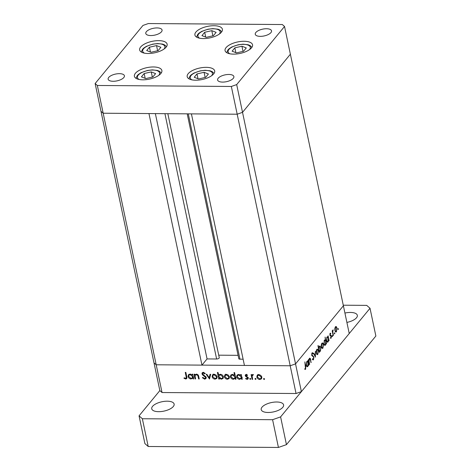 <?xml version="1.0" encoding="UTF-8"?>
<svg xmlns="http://www.w3.org/2000/svg" width="471" height="471" viewBox="0 0 471 471"><rect width="100%" height="100%" fill="white"/><g stroke="black" fill="none" stroke-linecap="round" stroke-linejoin="round"><path stroke-width="0.71" d="M188.2 73.688A14.048 5.87 168.1 0 1 203.042 67.512A14.048 5.87 168.1 0 1 214.682 70.886A14.048 5.87 168.1 0 1 213.681 73.876A14.048 5.87 168.1 0 1 198.839 80.052A14.048 5.87 168.1 0 1 187.199 76.679A14.048 5.87 168.1 0 1 188.2 73.688M135.389 73.299A14.048 5.87 168.1 0 1 150.231 67.123A14.048 5.87 168.1 0 1 161.871 70.497A14.048 5.87 168.1 0 1 160.87 73.488A14.048 5.87 168.1 0 1 146.028 79.658A14.048 5.87 168.1 0 1 134.388 76.29A14.048 5.87 168.1 0 1 135.389 73.299M140.658 46.976A14.048 5.87 168.1 0 1 155.501 40.806A14.048 5.87 168.1 0 1 167.14 44.174A14.048 5.87 168.1 0 1 166.139 47.165A14.048 5.87 168.1 0 1 151.297 53.341A14.048 5.87 168.1 0 1 139.657 49.967A14.048 5.87 168.1 0 1 140.658 46.976M195.918 32.052A14.048 5.87 168.1 0 1 210.761 25.876A14.048 5.87 168.1 0 1 222.4 29.249A14.048 5.87 168.1 0 1 221.394 32.234A14.048 5.87 168.1 0 1 206.551 38.41A14.048 5.87 168.1 0 1 194.912 35.037A14.048 5.87 168.1 0 1 195.918 32.052M226.074 47.606A14.048 5.87 168.1 0 1 240.916 41.436A14.048 5.87 168.1 0 1 252.556 44.804A14.048 5.87 168.1 0 1 251.549 47.795A14.048 5.87 168.1 0 1 236.707 53.971A14.048 5.87 168.1 0 1 225.067 50.597A14.048 5.87 168.1 0 1 226.074 47.606M123.82 77.527A8.325 3.48 -11.9 0 0 124.415 75.754A8.325 3.48 -11.9 0 0 117.52 73.759A8.325 3.48 -11.9 0 0 108.724 77.415A8.325 3.48 -11.9 0 0 108.13 79.187A8.325 3.48 -11.9 0 0 115.024 81.183A8.325 3.48 -11.9 0 0 123.82 77.527M255.841 32.493A8.325 3.48 168.1 0 1 264.637 28.831A8.325 3.48 168.1 0 1 271.531 30.833A8.325 3.48 168.1 0 1 270.937 32.605A8.325 3.48 168.1 0 1 262.141 36.261A8.325 3.48 168.1 0 1 255.247 34.265A8.325 3.48 168.1 0 1 255.841 32.493M146.375 31.681A8.325 3.48 168.1 0 1 155.171 28.024A8.325 3.48 168.1 0 1 162.065 30.02A8.325 3.48 168.1 0 1 161.471 31.793A8.325 3.48 168.1 0 1 152.675 35.455A8.325 3.48 168.1 0 1 145.78 33.453A8.325 3.48 168.1 0 1 146.375 31.681M233.286 78.333A8.325 3.48 -11.9 0 0 233.881 76.561A8.325 3.48 -11.9 0 0 226.987 74.565A8.325 3.48 -11.9 0 0 218.191 78.221A8.325 3.48 -11.9 0 0 217.596 79.993A8.325 3.48 -11.9 0 0 224.49 81.995A8.325 3.48 -11.9 0 0 233.286 78.333M231.338 86.47L237.184 114.212L242.53 112.334L290.377 54.218L343.388 305.779L295.541 363.895L343.388 305.779L349.235 333.527L301.387 391.642L296.047 393.52L290.201 365.773L295.541 363.895L290.201 365.773L237.184 114.212L191.42 113.876L244.431 365.437L290.201 365.773L156.195 364.784L201.965 365.119L148.954 113.564L103.184 113.223L100.977 111.291L103.184 113.223L237.184 114.212L242.53 112.334L290.377 54.218L284.531 26.47L282.323 24.539L148.324 23.55L142.978 25.428L95.13 83.544L97.338 85.475L231.338 86.47L236.683 84.592L284.531 26.47M301.387 391.642L236.683 84.592M296.047 393.52L162.042 392.531L156.195 364.784L153.988 362.853L156.195 364.784L97.338 85.475M162.042 392.531L159.84 390.594L95.13 83.544M164.927 113.682L216.625 358.996A1.943 0.812 -11.9 0 0 219.121 358.125A1.943 0.812 -11.9 0 0 219.256 357.707A1.943 0.812 -11.9 0 0 219.25 357.677L167.835 113.699L219.256 357.707M216.625 358.996L207.063 358.926L201.965 365.119M243.113 359.196L239.969 359.173A1.943 0.812 -11.9 0 1 238.797 358.684L187.205 113.841M238.09 355.322L218.727 355.181M155.365 113.611L207.063 358.926M309.453 358.378C310.048 357.919 310.466 358.413 310.707 359.862L310.972 362.582L310.248 359.314L309.529 359.008L309.111 361.092L309.459 364.419L308.458 359.685L308.705 359.385L308.888 360.238L309.841 358.143M309.194 358.808L309.841 358.814L309.117 359.008M312.644 359.714L313.492 359.72L312.361 359.32L312.526 358.714L313.356 359.055L313.662 357.306L311.72 355.228L312.079 352.897L313.038 353.103L312.903 353.768L312.191 353.591L311.961 354.898L313.91 357.018L313.492 359.72L313.074 359.968M312.391 359.202L313.356 359.055M312.079 352.897L312.456 352.679M312.903 353.768L311.755 353.591M315.476 357.106L313.527 353.533L313.792 353.209L315.187 355.84L315.393 351.266L315.417 357.106M316.282 353.173L316.206 351.16L316.8 349.447L317.731 349.299L318.361 350.648L317.837 354.345L317.289 354.675L316.282 353.173M317.336 349.129L317.731 349.299L316.948 349.294M321.387 346.974L321.304 344.96L321.905 343.247L322.835 343.106L323.459 344.454L322.935 348.146L322.394 348.481L321.387 346.974M322.441 342.929L322.835 343.106L322.052 343.1M327.057 337L328.04 337.006L328.099 335.829L329.094 340.562L328.852 340.863L328.676 340.044L328.046 341.94L327.516 342.258L326.485 340.751L327.021 337.036L328.04 337.006L327.557 336.712M338.013 329.547L338.019 328.475L338.361 328.734L338.249 329.553L337.907 329.288M338.019 328.475L338.361 328.734L337.907 328.729M334.899 330.56L334.822 328.546L335.423 326.833L336.347 326.686L336.977 328.034L336.453 331.731L335.911 332.061L334.899 330.56M335.953 326.515L336.347 326.686L335.564 326.68M334.457 333.868L334.463 332.791L334.81 333.05L334.693 333.868L334.351 333.609M334.463 332.791L334.81 333.05L334.351 333.05M333.427 335.305L333.18 335.605L332.185 330.872L332.426 330.571L332.573 331.272L333.15 329.8L332.791 332.037L333.427 335.305L333.115 335.299M332.238 336.559L332.249 335.482L332.591 335.746L332.473 336.565L332.132 336.3M332.249 335.482L332.591 335.746L332.137 335.741M329.894 335.111L330.136 333.25L330.795 333.303L330.136 334.787L331.431 336.117L331.131 338.196L330.424 338.255L331.19 336.441L330.136 335.723L329.894 335.111L330.295 335.134M330.136 333.25L330.795 333.303L330.106 333.297M330.713 333.91L329.888 333.827M330.43 338.19L331.131 338.196L330.424 338.255M330.495 337.613L330.995 337.63M325.443 340.209L325.09 337.089L326.491 343.724L326.244 344.024L326.073 343.206L325.443 345.102L324.913 345.42L323.877 343.912L324.419 340.197L324.925 339.897L325.443 340.209L324.413 340.203M319.097 351.225L319.409 351.231L319.35 352.402L317.949 345.767L318.196 345.467L318.779 348.234L319.397 346.297L319.933 345.979L320.963 347.48L320.421 351.201L319.409 351.231L319.897 351.525M306.851 361.54L307.834 361.545L307.899 360.368L308.894 365.102L308.646 365.402L308.476 364.583L307.846 366.479L307.316 366.797L306.28 365.29L306.821 361.575L307.834 361.545L307.357 361.251M305.485 368.61L304.855 361.875L305.773 366.25L305.614 369.293L304.796 369.352L304.831 368.675L305.485 368.61M304.796 369.288L305.614 369.293L304.796 369.352M304.831 368.675L305.29 368.74M195.235 374.492L194.782 375.046L196.419 374.127C197.791 374.345 198.562 375.146 198.727 376.535L199.239 378.955L198.644 378.949L197.879 375.646L196.436 374.704L195.341 375.204L195.059 375.946L195.595 378.925L195.006 378.92L194.005 374.192L194.6 374.192L194.782 375.046L194.988 374.739M206.186 377.418L205.909 378.631L204.667 379.161L202.365 377.73L202.854 377.406L204.532 378.496L205.433 378.131L205.591 377.406L202.548 374.839L201.971 373.85L202.183 372.802L203.278 372.355L205.268 373.462L204.814 373.856L203.348 373.014L202.554 373.827L206.186 377.418M203.454 372.331L202.554 373.827M209.483 379.025L206.204 374.28L206.846 374.286L209.171 377.742L210.048 374.31L210.69 374.315L209.483 379.025M212.592 374.828L214.105 374.257L216.101 375.051L217.119 376.735L216.731 378.496L215.135 379.155C213.587 379.02 212.58 378.201 212.121 376.7L212.521 374.91M224.873 374.922L226.386 374.345L228.382 375.14L229.401 376.824L229.012 378.59L227.416 379.243C225.862 379.108 224.861 378.29 224.402 376.788L224.802 374.998M241.964 377.877L239.715 379.332C238.149 379.184 237.137 378.36 236.678 376.853L237.043 375.157L238.697 374.439L240.852 375.411L240.669 374.533L241.264 374.539L242.259 379.273L241.67 379.267L241.329 378.672M264.172 379.514L263.507 378.972L263.943 378.437L264.608 378.978L264.172 379.514M263.507 378.972L263.943 378.437L263.507 378.972M257.307 375.157L258.82 374.586L260.822 375.381L261.835 377.065L261.446 378.831L259.851 379.485C258.302 379.349 257.296 378.531 256.836 377.03L257.237 375.24M255.618 379.449L254.952 378.908L255.388 378.372L256.053 378.914L255.618 379.449M254.952 378.908L255.388 378.372L254.952 378.908M252.368 374.657L251.826 375.31L252.839 374.539L253.392 374.71L252.103 376.135L252.674 379.349L252.085 379.343L251.084 374.61L251.679 374.616L251.826 375.31L252.073 374.898M253.245 374.639L252.338 375.381L253.121 374.427M250.366 379.414L249.701 378.867L250.136 378.331L250.802 378.878L250.366 379.414M249.701 378.867L250.136 378.331L249.701 378.867M245.232 375.723L245.415 374.81L246.192 374.492L247.569 375.175L247.251 375.575L246.315 375.075L245.821 375.705L247.876 377.3L248.258 378.03L248.052 379.008L247.128 379.39L245.615 378.737L245.915 378.301L246.975 378.808L247.669 378.054L245.232 375.723L245.986 374.504M246.704 374.604L245.821 375.705M248.335 377.612L247.552 378.566L248.07 377.565M235.7 377.83L233.445 379.29C231.885 379.137 230.872 378.313 230.413 376.806L230.778 375.11L232.433 374.392L234.593 375.405L233.999 372.579L234.593 372.585L235.995 379.226L235.4 379.22L235.064 378.625M218.927 374.804L220.346 374.304C221.912 374.451 222.924 375.275 223.384 376.776L223.019 378.478L221.364 379.196L219.209 378.225L219.392 379.102L218.803 379.096L217.402 372.455L217.996 372.461L218.744 374.993M193.357 377.518L191.102 378.972C189.536 378.825 188.524 378.001 188.064 376.494L188.435 374.798L190.09 374.08L192.245 375.051L192.056 374.174L192.651 374.18L193.646 378.914L193.057 378.908L192.716 378.313M185.598 378.354L186.151 378.107L186.163 376.694L185.256 372.384L185.851 372.39L186.769 376.759L186.704 378.625L185.709 379.02L183.955 378.26L184.202 377.766L185.598 378.354M261.77 378.266L260.834 378.525M260.439 378.772L259.851 379.485M257.419 376.323L256.836 377.03M257.625 376.076L257.931 374.404M261.676 376.541L261.246 377.065L258.938 375.169L257.719 375.705L257.431 377.035L259.727 378.902L260.969 378.39L261.87 377.265M258.656 374.592L257.719 375.705M259.374 374.639L258.938 375.169M260.969 378.39L261.246 377.065M252.556 378.772L252.085 379.343M252.256 375.493L252.138 374.934M248.288 378.396L247.128 379.39M245.95 378.331L245.615 378.737M247.758 377.183L247.41 377.601M246.939 376.665L246.574 377.106M245.968 376.017L245.609 376.453M246.392 375.505L246.015 374.775M242.141 378.696L241.67 379.267M242.277 377.495L240.498 378.384M240.287 378.637L239.715 379.332M237.278 376.123L236.678 376.853M237.431 375.74L237.519 374.733M241.329 374.839L240.852 375.411M241.641 376.341L241.17 376.912L238.832 375.016L237.561 375.552L237.272 376.865L239.609 378.755L240.922 378.195L241.806 377.106M238.497 374.445L237.561 375.552M239.262 374.492L238.832 375.016M240.922 378.195L241.17 376.912M235.871 378.649L235.4 379.22M236.012 377.448L234.228 378.337M234.016 378.59L233.445 379.29M231.014 376.076L230.413 376.806M231.167 375.693L231.255 374.692M235.07 374.834L234.593 375.405M235.376 376.294L234.905 376.865L232.562 374.969L231.29 375.505L231.002 376.818L233.345 378.708L234.652 378.154L235.535 377.059M232.232 374.398L231.29 375.505M232.992 374.451L232.562 374.969M234.652 378.154L234.905 376.865M229.336 378.03L228.4 378.284M228.005 378.531L227.416 379.243M224.985 376.088L224.402 376.788M225.185 375.834L225.497 374.162M229.236 376.305L228.806 376.824L226.504 374.928L225.279 375.464L224.997 376.8L227.293 378.66L228.529 378.148L229.436 377.024M226.221 374.351L225.279 375.464M226.94 374.404L226.504 374.928M228.529 378.148L228.806 376.824M219.274 378.525L218.803 379.096M219.044 375.581L218.891 374.851M223.331 377.948L222.353 378.237M221.947 378.49L221.364 379.196M219.51 377.866L219.209 378.225M220.11 374.31L219.15 375.434L218.891 376.729L221.235 378.619L222.5 378.083L222.795 376.771L220.457 374.881L219.15 375.434M222.5 378.083L223.413 376.947M220.887 374.357L220.457 374.881M223.225 376.252L222.795 376.771M217.054 377.936L216.118 378.195M215.724 378.443L215.135 379.155M212.704 375.993L212.121 376.7M212.91 375.746L213.216 374.074M216.96 376.211L216.53 376.735L214.223 374.839L213.004 375.375L212.715 376.706L215.011 378.572L216.248 378.054L217.155 376.935M213.94 374.257L213.004 375.375M214.658 374.31L214.223 374.839M216.248 378.054L216.53 376.735M209.854 377.583L209.607 377.212M210.59 374.31L209.954 376.788L209.171 377.742M206.192 378.066L205.456 378.207L204.667 379.161M205.992 376.918L205.591 377.406M205.568 376.353L205.221 376.771M202.889 374.421L202.548 374.839M202.813 373.114L201.971 373.85M202.754 372.897L202.724 372.437M205.197 373.391L204.814 373.856M203.825 372.437L203.348 373.014M195.477 378.348L195.006 378.92M195.235 375.352L195.094 374.669M199.115 378.378L198.644 378.949M198.262 375.181L197.879 375.646M196.872 374.174L196.436 374.704M196.236 374.133L195.341 375.204M193.528 378.337L193.057 378.908M193.669 377.136L191.885 378.025M191.673 378.278L191.102 378.972M188.665 375.764L188.064 376.494M188.824 375.381L188.906 374.374M192.716 374.48L192.245 375.051M193.033 375.982L192.557 376.553L190.219 374.657L188.948 375.193L188.659 376.506L191.002 378.396L192.309 377.836L193.192 376.747M189.884 374.086L188.948 375.193M190.649 374.133L190.219 374.657M192.309 377.836L192.557 376.553M186.928 378.019L185.709 379.02M184.308 377.83L183.955 378.26M336.653 328.034L336.977 328.034M335.37 331.725L336.453 331.731M336.73 328.34C336.447 327.251 336.053 326.945 335.54 327.416L335.146 330.259C335.434 331.348 335.829 331.643 336.329 331.148L336.73 328.34M335.199 327.174L335.941 327.18L335.087 327.41M335.169 331.39L336.329 331.148M334.846 330.259L335.146 330.259M332.267 331.266L332.573 331.272M332.667 330.459L333.121 330.465M332.65 330.53L332.973 330.536M332.426 332.031L332.791 332.037M329.841 334.781L330.136 334.787M329.93 335.264L330.683 335.27M330.006 335.487L331.184 335.499M331.06 336.111L331.431 336.117M328.787 340.562L329.094 340.562M326.962 341.934L328.046 341.94M328.352 338.508C328.063 337.401 327.663 337.101 327.151 337.613L326.733 340.456C327.027 341.534 327.427 341.834 327.934 341.345L328.352 338.508M326.815 337.348L327.58 337.354L326.691 337.607M326.75 341.581L327.934 341.345M326.427 340.456L326.733 340.456M326.179 343.724L326.491 343.724M324.36 345.096L325.443 345.102M325.749 341.669C325.461 340.562 325.061 340.262 324.543 340.774L324.125 343.618C324.419 344.701 324.819 344.996 325.331 344.513L325.749 341.669M324.213 340.509L324.978 340.515L324.089 340.768M324.142 344.748L325.331 344.513M323.824 343.618L324.125 343.618M323.141 344.448L323.459 344.454M321.858 348.14L322.935 348.146M323.218 344.754C322.929 343.665 322.535 343.359 322.029 343.83L321.634 346.68C321.917 347.763 322.311 348.057 322.812 347.569L323.218 344.754M321.681 343.595L322.423 343.6L321.575 343.83M321.652 347.81L322.812 347.569M321.328 346.674L321.634 346.68M319.285 352.102L319.591 352.108M318.467 348.228L318.779 348.234M320.639 347.48L320.963 347.48M319.091 351.195L320.421 351.201M319.091 349.729C319.379 350.836 319.785 351.136 320.298 350.624L320.716 347.781C320.421 346.703 320.021 346.403 319.515 346.886L319.091 349.729L318.785 349.729M319.026 350.877L320.298 350.624M319.067 346.88L319.927 346.644L319.173 346.644M318.037 350.648L318.361 350.648M316.753 354.339L317.837 354.345M318.113 350.954C317.825 349.865 317.43 349.559 316.924 350.03L316.53 352.879C316.812 353.962 317.207 354.257 317.713 353.768L318.113 350.954M316.577 349.794L317.319 349.794L316.471 350.03M316.553 354.009L317.713 353.768M316.229 352.873L316.53 352.879M314.746 355.84L315.187 355.84M311.943 353.091L313.038 353.103M311.667 354.898L311.961 354.898M311.796 355.511L312.32 355.517M311.873 355.705L312.821 355.711M313.568 357.012L313.91 357.018M308.576 360.238L308.888 360.238M310.907 362.276L311.219 362.281M308.758 361.086L309.111 361.092M309.394 364.118L309.7 364.118M308.582 365.102L308.894 365.102M306.762 366.473L307.846 366.479M308.152 363.047C307.863 361.94 307.463 361.64 306.945 362.152L306.527 364.996C306.821 366.073 307.222 366.373 307.734 365.885L308.152 363.047M306.615 361.887L307.375 361.893L306.491 362.146M306.544 366.12L307.734 365.885M306.227 364.996L306.527 364.996M344.925 313.056A11.445 4.781 168.1 0 1 357.336 315.323A11.445 4.781 168.1 0 1 356.518 317.76A11.445 4.781 168.1 0 1 346.892 322.411M152.557 406.355A11.445 4.781 168.1 0 1 164.65 401.327A11.445 4.781 168.1 0 1 174.135 404.077A11.445 4.781 168.1 0 1 173.316 406.508A11.445 4.781 168.1 0 1 161.223 411.542A11.445 4.781 168.1 0 1 151.739 408.793A11.445 4.781 168.1 0 1 152.557 406.355M262.023 407.168A11.445 4.781 168.1 0 1 274.116 402.134A11.445 4.781 168.1 0 1 283.601 404.883A11.445 4.781 168.1 0 1 282.783 407.321A11.445 4.781 168.1 0 1 270.69 412.349A11.445 4.781 168.1 0 1 261.205 409.599A11.445 4.781 168.1 0 1 262.023 407.168M343.271 305.202L366.715 305.379L370.023 308.275L375.87 336.023L286.45 444.636L278.432 447.45L148.206 446.49L144.897 443.588L139.051 415.846L159.84 390.594M370.023 308.275L280.604 416.888L272.585 419.702L142.36 418.743L139.051 415.846M286.45 444.636L280.604 416.888M278.432 447.45L272.585 419.702M148.206 446.49L142.36 418.743M198.585 78.963L205.68 77.338L208.423 74.006L204.078 72.299L196.984 73.923L194.24 77.256L198.585 78.963M197.997 78.734L196.984 73.923M205.162 77.456L204.078 72.299M145.774 78.575L152.869 76.95L155.613 73.617L151.262 71.904L144.173 73.535L141.424 76.867L145.774 78.575M145.186 78.345L144.173 73.535M152.351 77.067L151.262 71.904M151.044 52.257L158.138 50.633L160.882 47.294L156.537 45.587L149.442 47.212L146.699 50.544L151.044 52.257M150.455 52.022L149.442 47.212M157.62 50.75L156.537 45.587M206.298 37.327L213.392 35.702L216.136 32.369L211.791 30.656L204.697 32.281L201.953 35.619L206.298 37.327M205.709 37.097L204.697 32.281M212.88 35.82L211.791 30.656M236.454 52.887L243.548 51.262L246.298 47.924L241.947 46.217L234.852 47.842L232.109 51.174L236.454 52.887M235.865 52.652L234.852 47.842M243.036 51.38L241.947 46.217M188.27 113.852L239.969 359.173M204.161 375.305L203.813 375.728M198.638 376.158L198.173 376.723M186.634 376.117L186.163 376.694M332.779 333.709L333.091 333.715M310.395 359.862L310.707 359.862M309.035 362.405L309.341 362.405M305.467 366.244L305.773 366.25M211.585 75.743A11.339 4.739 -11.9 0 0 211.614 75.707A11.339 4.739 -11.9 0 0 205.603 70.438A11.339 4.739 -11.9 0 0 191.043 75.554A11.339 4.739 -11.9 0 0 191.997 79.876M158.774 75.354A11.339 4.739 -11.9 0 0 158.804 75.319A11.339 4.739 -11.9 0 0 152.792 70.049A11.339 4.739 -11.9 0 0 138.233 75.166A11.339 4.739 -11.9 0 0 139.18 79.481M164.043 49.037A11.339 4.739 -11.9 0 0 164.073 48.996A11.339 4.739 -11.9 0 0 158.062 43.726A11.339 4.739 -11.9 0 0 143.502 48.843A11.339 4.739 -11.9 0 0 144.456 53.164M219.298 34.106A11.339 4.739 -11.9 0 0 219.333 34.071A11.339 4.739 -11.9 0 0 213.322 28.802A11.339 4.739 -11.9 0 0 198.762 33.918A11.339 4.739 -11.9 0 0 199.71 38.233M249.453 49.667A11.339 4.739 -11.9 0 0 249.489 49.626A11.339 4.739 -11.9 0 0 243.478 44.356A11.339 4.739 -11.9 0 0 228.918 49.479A11.339 4.739 -11.9 0 0 229.866 53.794M245.927 375.246L246.71 374.292M205.433 378.131L206.216 377.183M186.151 378.107L186.94 377.159M330.424 333.745L329.906 333.745M330.772 337.754L330.477 337.754M312.444 353.444L311.796 353.438M305.19 368.746L304.831 368.74M214.005 73.447L212.392 71.757L210.349 70.844L205.138 70.261L200.252 70.862L193.911 73.07L191.226 74.824L190.072 75.978L188.847 78.745M161.194 73.052L159.581 71.368L157.538 70.456L152.327 69.873L147.441 70.473L141.1 72.681L138.415 74.436L137.261 75.59L136.037 78.357M166.463 46.735L164.85 45.045L162.807 44.133L157.597 43.55L152.71 44.15L146.369 46.358L143.684 48.113L142.53 49.267L141.306 52.034M221.723 31.804L220.104 30.12L218.061 29.208L212.857 28.625L207.97 29.22L201.629 31.433L198.945 33.182L197.785 34.336L196.566 37.109M251.879 47.365L250.266 45.681L248.217 44.763L243.012 44.18L238.126 44.78L231.785 46.988L229.1 48.743L227.94 49.897L226.722 52.664"/></g></svg>

